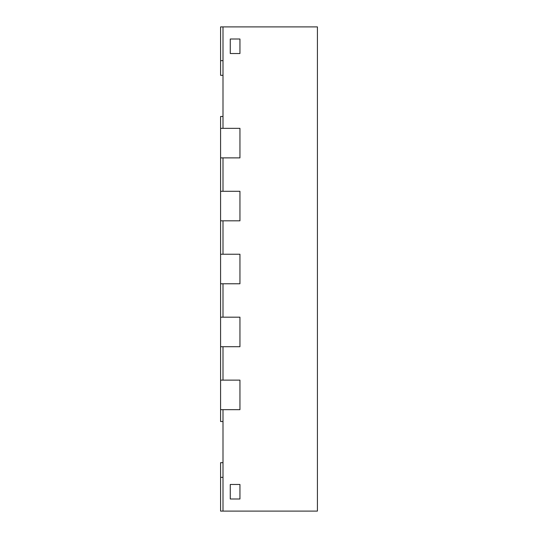 <?xml version="1.0" encoding="UTF-8"?>
<svg xmlns="http://www.w3.org/2000/svg" width="538" height="538" viewBox="0 0 538 538"><rect width="100%" height="100%" fill="white"/><g stroke="black" fill="none" stroke-linecap="round" stroke-linejoin="round"><path stroke-width="0.81" d="M220.58 380.124L220.58 409.66L239.948 409.66L239.948 380.124L239.948 409.66L223.001 409.66L223.001 511.1L317.42 511.1L317.42 26.9L223.001 26.9L223.001 128.34L239.948 128.34L239.948 157.876L220.58 157.876L220.58 220.822L239.948 220.822L239.948 191.286L239.948 220.822L223.001 220.822L223.001 254.232L239.948 254.232L239.948 283.768L220.58 283.768L220.58 346.714L239.948 346.714L239.948 317.178L239.948 346.714L223.001 346.714L223.001 380.124L239.948 380.124L220.58 380.124L220.58 346.714M220.58 317.178L239.948 317.178L223.001 317.178L223.001 283.768L239.948 283.768L239.948 254.232L220.58 254.232L220.58 283.768M220.58 191.286L239.948 191.286L223.001 191.286L223.001 157.876L239.948 157.876L239.948 128.34L220.58 128.34L220.58 157.876M223.001 116.477L220.58 116.477L220.58 128.34M220.58 220.822L220.58 254.232M220.58 409.66L220.58 421.523L223.001 421.523M230.264 53.531L230.264 39.005L239.948 39.005L239.948 53.531L239.948 39.005L230.264 39.005L230.264 53.531L239.948 53.531L230.264 53.531M230.264 498.995L230.264 484.469L239.948 484.469L239.948 498.995L239.948 484.469L230.264 484.469L230.264 498.995L239.948 498.995L230.264 498.995M223.001 462.68L220.58 462.68L220.58 511.1L223.001 511.1M223.001 75.32L220.58 75.32L220.58 26.9L223.001 26.9M220.58 477.354L223.001 477.354M220.58 60.646L223.001 60.646"/></g></svg>

